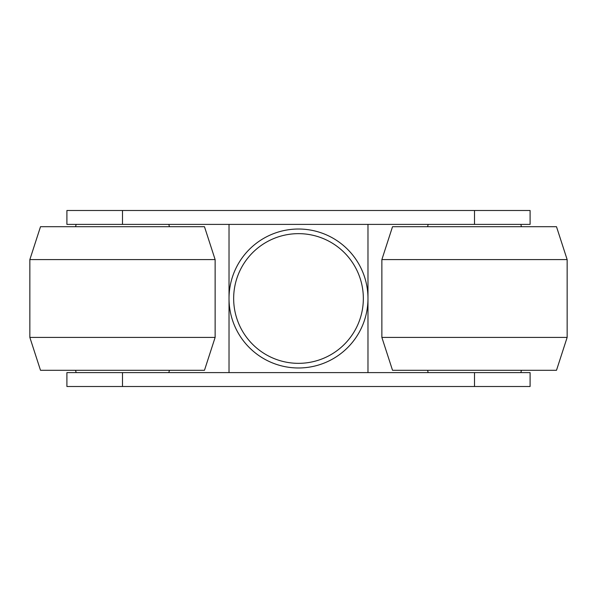 <?xml version="1.0" encoding="UTF-8"?>
<svg xmlns="http://www.w3.org/2000/svg" width="597" height="597" viewBox="0 0 597 597"><rect width="100%" height="100%" fill="white"/><g stroke="black" fill="none" stroke-linecap="round" stroke-linejoin="round"><path stroke-width="0.9" d="M298.5 229.024A69.476 69.476 0 0 0 238.33 333.238A69.476 69.476 0 0 0 358.67 333.238A69.476 69.476 0 0 0 298.5 229.024M381.871 259.591L567.15 259.591L556.494 226.703L392.527 226.703L381.871 259.591L381.871 337.409L567.15 337.409L567.15 259.591M381.871 337.409L392.527 370.297L556.494 370.297L567.15 337.409M122.489 372.61L66.909 372.61L66.909 386.505L530.091 386.505L530.091 372.61L122.489 372.61L122.489 386.505M215.129 337.409L29.85 337.409L40.506 370.297L204.472 370.297L215.129 337.409L215.129 259.591L29.85 259.591L29.85 337.409M215.129 259.591L204.472 226.703L40.506 226.703L29.85 259.591M474.511 224.39L530.091 224.39L530.091 210.495L66.909 210.495L66.909 224.39L474.511 224.39L474.511 210.495M367.976 224.39L367.976 372.61M229.024 224.39L229.024 372.61M298.5 233.651A64.849 64.849 0 0 1 354.655 330.925A64.849 64.849 0 0 1 242.345 330.925A64.849 64.849 0 0 1 298.5 233.651M474.511 372.61L474.511 386.505M122.489 210.495L122.489 224.39M428.191 224.39L427.571 226.703M520.83 224.39L521.45 226.703M520.83 372.61L521.45 370.297M428.191 372.61L427.571 370.297M168.809 372.61L169.429 370.297M76.17 372.61L75.55 370.297M76.17 224.39L75.55 226.703M168.809 224.39L169.429 226.703"/></g></svg>

